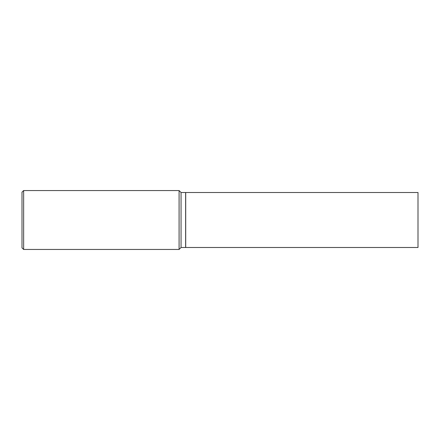 <?xml version="1.0" encoding="UTF-8"?>
<svg xmlns="http://www.w3.org/2000/svg" width="440" height="440" viewBox="0 0 440 440"><rect width="100%" height="100%" fill="white"/><g stroke="black" fill="none" stroke-linecap="round" stroke-linejoin="round"><path stroke-width="0.66" d="M185.636 192.511L181.055 192.511L179.091 190.548L23.639 190.548L22 192.181L23.639 190.548L179.091 190.548L181.055 192.511L185.636 192.511L185.636 247.489L181.055 247.489L181.055 192.511L185.636 192.511M185.636 247.489L181.055 247.489L179.091 249.453L179.091 190.548L181.055 192.511M181.055 247.489L179.091 249.453L23.639 249.453L23.639 190.548L179.091 190.548M179.091 249.453L23.639 249.453L22 247.819L22 192.181L23.639 190.548M185.702 247.489L185.702 192.511L418 192.511L185.702 192.511L418 192.511L418 247.489L185.702 247.489L418 247.489M23.639 249.453L22 247.819"/></g></svg>

